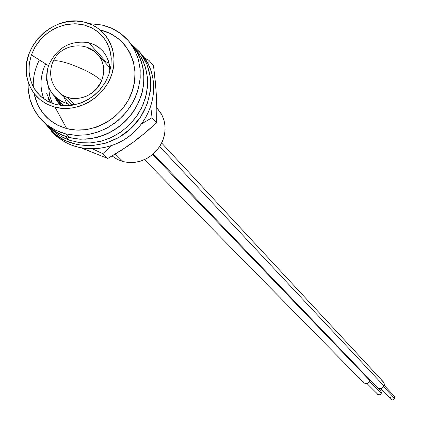 <?xml version="1.0" encoding="UTF-8"?>
<svg xmlns="http://www.w3.org/2000/svg" width="421" height="421" viewBox="0 0 421 421"><rect width="100%" height="100%" fill="white"/><g stroke="black" fill="none" stroke-linecap="round" stroke-linejoin="round"><path stroke-width="0.63" d="M109.77 71.749C109.676 56.724 102.656 47.031 88.715 42.668C70.112 40.063 56.703 47.731 48.494 65.676L31.37 54.904L35.438 46.342L41.216 38.7L48.42 32.343L56.703 27.591L65.655 24.681L74.838 23.75L83.795 24.86L92.078 27.96L99.277 32.906L105.029 39.453L109.034 47.284L111.076 56.009L111.055 65.187L108.96 74.354L105.497 81.995L100.656 88.968L94.625 95.004L87.642 99.856L79.979 103.34L71.933 105.324L63.829 105.734L55.972 104.55L48.673 101.829L42.211 97.688L36.827 92.283L32.733 85.826L30.07 78.574L28.944 70.807L29.386 62.813L31.37 54.904L34.827 47.373L39.621 40.5L45.573 34.554L52.451 29.749L60.008 26.276L67.949 24.255L75.975 23.776L83.795 24.86L91.094 27.47L97.604 31.507L103.066 36.827L107.266 43.231L110.039 50.473L111.27 58.277L110.907 66.344L108.96 74.354L104.887 83.037L99.046 90.799L91.736 97.24L83.326 102.024L74.254 104.918L64.976 105.771L55.972 104.55L47.694 101.324L40.553 96.262L34.906 89.631L31.028 81.763L29.107 73.059L29.223 63.955L31.37 54.904L48.494 65.676C56.703 47.731 70.112 40.063 88.715 42.668L105.434 61.245L88.715 42.668L93.267 44.2L96.441 45.826L99.361 47.836L102.792 51.073C107.776 56.83 110.102 63.724 109.77 71.749M67.449 103.755L60.692 101.066L54.951 96.783C46.868 88.173 44.715 77.806 48.494 65.676C43.773 84.558 50.094 97.251 67.449 103.755L69.354 105.629L67.449 103.755L75.291 104.692L67.449 103.755M100.908 30.154L109.939 33.375L117.996 38.369L124.774 44.947L129.994 52.862L133.452 61.819L135.004 71.475L134.588 81.453L132.205 91.368L127.942 100.819L121.969 109.444L114.517 116.901L105.881 122.895L96.398 127.189L86.447 129.615L76.417 130.089L66.702 128.594L57.677 125.205L49.683 120.048L43.037 113.344L37.974 105.35L34.18 94.151C38.348 111.854 49.189 123.332 66.702 128.594L55.04 107.218C39.937 102.724 30.591 92.846 26.997 77.585C19.566 46.868 54.314 13.54 84.71 22.234L76.375 21.082L67.818 21.592L59.35 23.744L51.299 27.454L43.968 32.575L37.622 38.916L32.512 46.236L28.828 54.262L26.702 62.697L26.234 71.217L27.433 79.501L30.265 87.236L34.633 94.12L40.369 99.888L47.257 104.313L55.04 107.218L63.418 108.481L72.07 108.05L80.648 105.934L88.826 102.219L96.283 97.041L102.713 90.604L107.876 83.163L111.57 75.006L113.644 66.46L114.028 57.861L112.712 49.536L109.749 41.811L105.266 34.985L99.44 29.312L92.499 25.007L84.884 22.276C106.981 27.549 119.638 52.246 111.539 75.101C103.761 98.03 77.117 113.128 55.04 107.218L66.702 128.594C92.304 135.53 123.211 118.069 132.168 91.473C141.503 64.966 126.721 36.327 101.114 30.201M158.007 109.265L161.948 115.017L164.106 120.58L165.09 126.563L164.853 132.731L163.406 138.846L160.806 144.671L157.149 149.971L152.581 154.549L147.276 158.217L141.44 160.838L135.304 162.311L129.11 162.58L123.09 161.632L117.485 159.517L112.097 155.97L117.249 159.396L123.09 161.632L115.338 154.049L123.09 161.632L128.742 162.559L134.567 162.406L140.361 161.19L145.924 158.938L151.071 155.738L155.617 151.697L159.406 146.95L162.311 141.666L164.227 136.025L165.095 130.226L164.885 124.463L163.606 118.938L161.306 113.833L156.796 107.897M52.43 103.45L49.557 95.656L48.626 87.231L49.578 95.741L52.43 103.45M50.436 102.656L48.036 98.235M46.615 93.178L50.652 102.745L46.615 93.178M39.39 59.945C34.948 68.618 32.917 77.611 33.291 86.915M46.684 78.39L46.252 80.969L46.684 78.395M60.471 105.429L55.14 96.972L60.471 105.429M61.361 105.534L58.614 100.361L61.361 105.534M62.934 105.676L62.05 103.713L62.934 105.676M60.403 105.418L56.83 101.029L54.251 96.077M61.061 105.503L57.751 99.514M62.487 105.645L61.198 102.877M156.296 102.177L156.375 95.683L155.896 88.405L153.528 65.823L148.945 60.34L153.528 65.823L155.244 80.985L156.375 95.683L156.817 109.739L156.644 122.785L145.503 132.652L133.541 142.024L120.843 150.655L107.771 158.459L102.787 153.681L93.062 149.118L102.787 153.681L107.771 158.459L82.095 148.266M58.756 137.683L56.672 136.693L51.33 131.784L52.783 132.315L51.33 131.784L56.672 136.693L58.756 137.683M51.204 130.799L51.33 131.784L51.204 130.799M148.945 60.34L144.798 58.387L148.945 60.34L148.808 65.108L148.945 60.34M156.375 95.683L156.817 109.739L156.644 122.785L152.044 117.712L150.744 106.624L152.044 117.712L156.644 122.785L139.64 137.404L133.541 142.024L127.795 145.708M102.787 153.681L111.67 145.698L102.787 153.681M141.372 124L152.044 117.712L141.372 123.995M138.819 137.662L133.541 142.024L127.242 146.455L107.771 158.459L82.19 148.287M89.531 150.955L83.563 148.897M139.283 51.588L130.952 43.789L140.219 52.746L146.955 64.276L150.397 77.422L150.386 90.941L147.076 104.366L140.372 117.375L130.684 128.705L118.99 137.372L106.081 143.061L91.941 145.682L77.759 144.782L64.839 140.498L54.004 133.399L45.168 123.453L52.746 132.278C72.954 151.192 108.807 149.534 130.968 128.447C153.355 107.602 156.922 72.244 139.283 51.588L142.493 55.414C160.054 75.975 156.517 111.16 134.252 131.889C112.218 152.86 76.548 154.496 56.43 135.673L52.751 132.289M54.635 133.936C73.443 154.091 111.902 153.623 133.899 132.215C157.443 110.097 160.175 74.691 140.84 53.551M46.047 124.142L51.009 128.637L59.871 134.162L69.839 137.746L65.723 133.889L60.519 132.32L53.967 129.415L47.957 125.626L43.868 122.253C32.77 111.549 27.533 98.146 28.165 82.053L28.17 88.368L29.859 98.914L33.633 108.739L39.342 117.459L46.794 124.742L55.698 130.294L65.723 133.889L76.48 135.383L87.552 134.699L98.509 131.868L108.918 126.984L118.364 120.238L126.474 111.902L132.925 102.298L137.472 91.81L139.935 80.853L140.225 69.86L138.341 59.256L134.362 49.452L128.458 40.832L120.864 33.712L111.886 28.354L101.861 24.965C112.696 27.507 121.653 32.906 128.742 41.163L134.199 49.152L138.014 58.161L140.046 67.892L140.219 78.027L138.525 88.221L135.009 98.135L129.789 107.434L123.043 115.801L114.986 122.953L105.903 128.642L96.099 132.683L85.905 134.941L75.664 135.346L65.723 133.889L69.839 137.746L79.722 139.193L89.905 138.798L100.04 136.557L109.786 132.541L118.817 126.889L126.821 119.785L133.531 111.47L138.714 102.229L142.203 92.373L143.882 82.232L143.703 72.154L141.677 62.476L137.883 53.514L132.452 45.568L138.046 53.814L141.877 63.129L143.808 73.196L143.761 83.647L141.724 94.115L137.767 104.219L132.026 113.591L124.716 121.895L116.091 128.826L106.466 134.131L96.193 137.63L85.642 139.188L75.201 138.767L65.234 136.383L69.323 140.193L79.237 142.572L89.62 142.993L100.109 141.445L110.323 137.977L119.89 132.704L128.463 125.816L135.73 117.564L141.43 108.244L145.361 98.198L147.382 87.794L147.424 77.401L145.498 67.392L141.682 58.124L136.12 49.925L132.61 45.752M48.052 126.111L55.719 131.905L65.234 136.383L75.654 138.825L86.573 139.13L97.577 137.272L108.218 133.325L118.085 127.426L126.789 119.822L133.978 110.797L139.372 100.719L142.766 89.983L144.029 79.016L143.119 68.244L140.077 58.087L135.041 48.936L132.289 45.379M52.236 129.973L59.861 135.736L69.323 140.193L79.685 142.63L90.547 142.935L101.482 141.098L112.065 137.172L121.874 131.315L130.521 123.753L137.667 114.786L143.024 104.766L146.392 94.094L147.645 83.19L146.734 72.475L143.708 62.376L138.698 53.278L135.957 49.731M48.273 126.316L54.425 131.878L59.019 135.209L64.008 137.993L69.323 140.193L65.234 136.383L56.093 132.126L48.105 126.163L55.083 131.51L62.992 135.541L69.839 137.746L80.537 139.23L91.546 138.562L102.44 135.746L112.786 130.894L122.174 124.195L130.231 115.912L136.646 106.366L141.161 95.941L143.603 85.047L143.887 74.112L142.009 63.566L138.046 53.82L132.431 45.542M43.979 99.024C39.532 87.557 40.095 75.848 45.673 63.903M101.861 24.965L89.294 23.644L101.861 24.965M67.276 97.388L74.633 104.692L67.276 97.388C82.321 100.803 93.762 95.278 101.593 80.8C93.762 95.278 82.321 100.803 67.276 97.388L62.65 95.214L58.672 92.094L62.65 95.214L67.276 97.388M94.141 51.23L97.94 54.577C104.171 62.113 105.387 70.854 101.593 80.8C94.899 98.119 70.27 104.534 58.672 92.094L55.504 88.147M52.599 62.466C52.667 59.814 58.172 60.229 69.123 63.724C84.263 69.191 95.083 74.885 101.593 80.8C95.083 74.885 84.263 69.191 69.123 63.724C58.172 60.229 52.667 59.814 52.599 62.466C48.673 73.517 50.699 83.395 58.672 92.094L71.191 104.461M103.145 60.345L109.05 63.25L103.145 60.345M66.834 103.587L64.197 97.556L66.834 103.587M101.519 80.721C105.276 70.828 104.055 62.14 97.856 54.646C104.055 62.14 105.276 70.828 101.519 80.721M88.231 48.399L93.478 50.915L97.856 54.646C85.789 40.374 60.656 44.184 53.325 61.103M366.933 383.489L378.3 394.835L380.184 394.698L381.252 393.493L369.764 381.579L381.252 393.493L380.805 391.125L377.826 388.02M380.789 391.114L381.41 392.619L380.768 394.245L379.174 394.977L377.49 394.303M376.879 392.804L377.042 391.935M380.737 388.63L391.109 399.482L392.63 399.945L394.103 399.282L394.651 398.466L383.62 386.725L394.651 398.466L394.214 396.108L384.184 385.378M394.203 396.093L394.809 397.587L394.167 399.219L392.567 399.95L390.951 399.35M390.262 397.771L390.42 396.898M144.456 159.643L363.349 382.373C366.075 384.278 368.338 383.773 370.127 380.863L152.639 154.502L370.127 380.863L370.306 380.316L369.254 382.231L367.933 383.173L366.365 383.552L364.791 383.305L363.328 382.352M153.255 153.97L377.158 387.462C379.9 389.42 382.179 388.925 383.994 385.989L159.691 146.524L383.994 385.989L384.226 383.736L383.226 381.736L161.675 143.029M383.205 381.705L383.952 382.842L384.289 384.399L383.994 385.989L383.121 387.357L381.794 388.304L380.221 388.683L378.642 388.436L377.295 387.599M376.053 384.741L376.148 383.81M381.694 380.716L383.042 381.547M54.951 96.783L64.134 105.745M132.452 45.568L128.742 41.163M48.105 126.163L44.042 122.411M97.94 54.577L109.723 67.644M99.324 56.272L97.856 54.646"/></g></svg>
